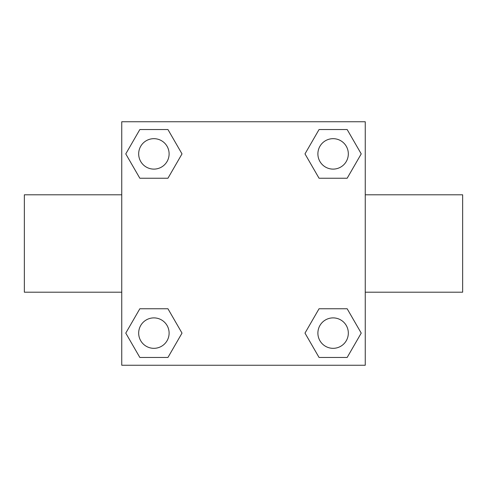 <?xml version="1.0" encoding="UTF-8"?>
<svg xmlns="http://www.w3.org/2000/svg" width="487" height="487" viewBox="0 0 487 487"><rect width="100%" height="100%" fill="white"/><g stroke="black" fill="none" stroke-linecap="round" stroke-linejoin="round"><path stroke-width="0.73" d="M167.948 178.242L139.836 178.242L125.774 153.892L139.836 129.542L167.948 129.542L182.01 153.892L167.948 178.242L139.836 178.242L159.139 178.242M159.139 308.758L167.948 308.758L182.01 333.108L167.948 357.458L139.836 357.458L125.774 333.108L139.836 308.758L167.948 308.758M327.861 178.242L319.052 178.242L304.99 153.892L319.052 129.542L347.164 129.542L361.226 153.892L347.164 178.242L319.052 178.242M319.052 308.758L347.164 308.758L361.226 333.108L347.164 357.458L319.052 357.458L304.99 333.108L319.052 308.758L347.164 308.758L327.861 308.758M365.25 292.2L462.65 292.2L462.65 194.8L365.25 194.8M121.75 194.8L24.35 194.8L24.35 292.2L121.75 292.2M121.75 121.75L365.25 121.75L365.25 365.25L121.75 365.25L121.75 121.75M347.164 357.458L319.052 357.458L347.164 357.458M348.327 333.108A15.219 15.219 0 0 0 325.499 319.929A15.219 15.219 0 0 0 325.499 346.287A15.219 15.219 0 0 0 348.327 333.108M167.948 357.458L139.836 357.458L167.948 357.458M169.111 333.108A15.219 15.219 0 0 0 146.283 319.929A15.219 15.219 0 0 0 146.283 346.287A15.219 15.219 0 0 0 169.111 333.108M319.052 129.542L347.164 129.542L319.052 129.542M348.327 153.892A15.219 15.219 0 0 0 325.499 140.713A15.219 15.219 0 0 0 325.499 167.071A15.219 15.219 0 0 0 348.327 153.892M139.836 129.542L167.948 129.542L139.836 129.542M169.111 153.892A15.219 15.219 0 0 0 146.283 140.713A15.219 15.219 0 0 0 146.283 167.071A15.219 15.219 0 0 0 169.111 153.892"/></g></svg>
